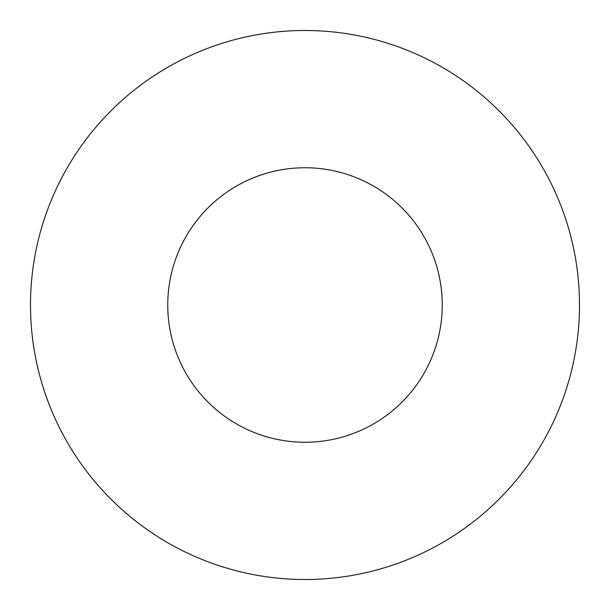 <?xml version="1.0" encoding="UTF-8"?>
<svg xmlns="http://www.w3.org/2000/svg" width="610" height="610" viewBox="0 0 610 610"><rect width="100%" height="100%" fill="white"/><g stroke="black" fill="none" stroke-linecap="round" stroke-linejoin="round"><path stroke-width="0.46" stroke-dasharray="3.05 2.29" d="M442.25 305A137.25 137.25 0 0 0 305 167.75A137.25 137.25 0 0 0 167.75 305A137.25 137.25 0 0 0 305 442.25A137.25 137.25 0 0 0 442.25 305M579.5 305A274.5 274.5 0 0 0 305 30.5A274.5 274.5 0 0 0 30.5 305A274.5 274.5 0 0 0 305 579.5A274.5 274.5 0 0 0 579.5 305"/><path stroke-width="0.91" d="M442.25 305A137.25 137.25 0 0 0 305 167.75A137.25 137.25 0 0 0 167.75 305A137.25 137.25 0 0 0 305 442.25A137.25 137.25 0 0 0 442.25 305M579.5 305A274.5 274.5 0 0 0 305 30.5A274.5 274.5 0 0 0 30.5 305A274.5 274.5 0 0 0 305 579.5A274.5 274.5 0 0 0 579.5 305"/></g></svg>
